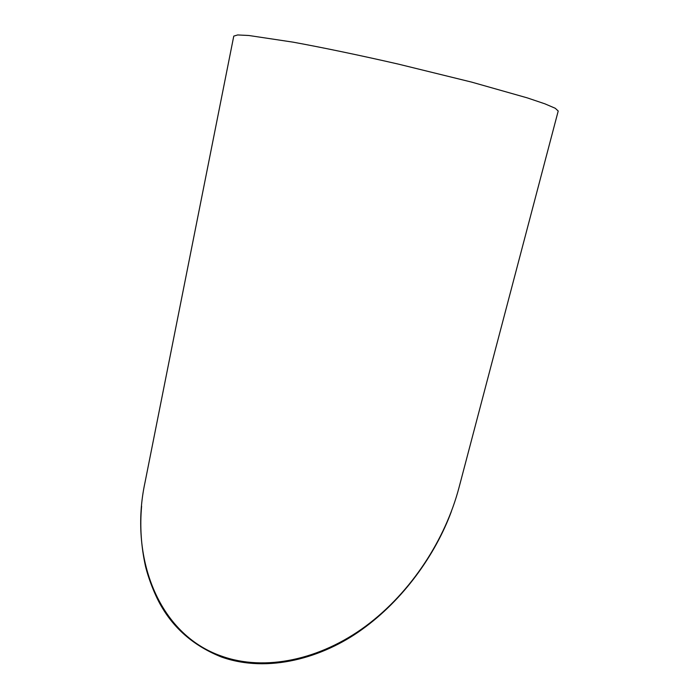 <?xml version="1.0" encoding="UTF-8"?>
<svg xmlns="http://www.w3.org/2000/svg" width="699" height="699" viewBox="0 0 699 699"><rect width="100%" height="100%" fill="white"/><g stroke="black" fill="none" stroke-linecap="round" stroke-linejoin="round"><path stroke-width="1.05" d="M459.094 487.264L459.06 487.395C445.438 539.174 411.58 592.044 365.848 626.059C320.125 659.865 264.982 671.669 221.635 656.151C157.791 634.133 129.027 556.29 145.043 482.275L145.086 482.083M459.06 487.395L558.213 111.019L555.242 108.266L544.958 103.854L527.247 97.869L471.572 82.098L398.229 64.081C359.583 55.238 322.676 47.558 292.951 42.132L248.861 35.5L237.669 34.95L233.772 36.112L145.043 482.275M221.635 656.151L221.749 657.112M451.388 511.45C435.547 554.447 403.48 599.794 361.759 629.65C322.772 657.803 268.259 673.521 221.592 657.06C194.872 646.418 174.811 629.528 161.417 606.374C156.209 597.741 149.149 581.149 145.523 566.417C141.093 546.172 139.783 526.094 141.609 506.198"/></g></svg>
